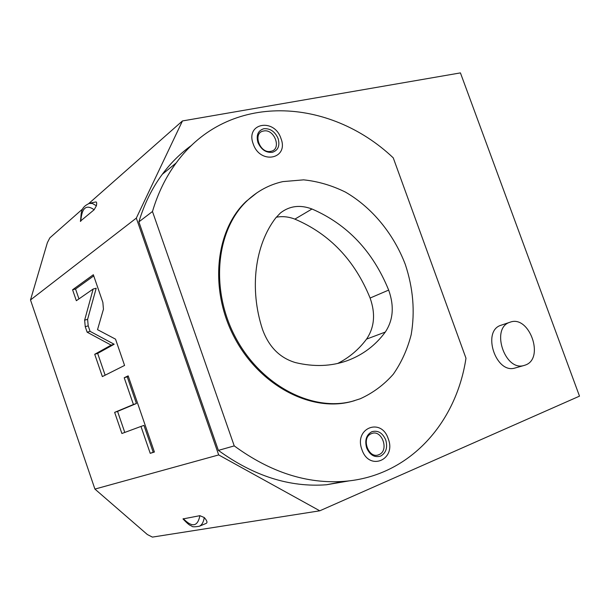 <?xml version="1.0" encoding="UTF-8"?>
<svg xmlns="http://www.w3.org/2000/svg" width="610" height="610" viewBox="0 0 610 610"><rect width="100%" height="100%" fill="white"/><g stroke="black" fill="none" stroke-linecap="round" stroke-linejoin="round"><path stroke-width="0.91" d="M319.777 510.806L152.408 537.105L147.353 534.535L94.916 489.083L218.693 454.93L136.312 218.121L182.459 120.94L460.428 72.895L579.5 396.142L319.777 510.806L218.693 454.93M204.251 517.532C203.542 522.137 201.879 525.058 199.256 526.285C194.506 527.032 192.013 526.964 191.761 526.087C190.297 524.981 190.785 527.093 182.985 518.927L199.889 515.679L204.251 517.532C207.293 520.925 207.781 522.938 205.7 523.586L205.501 523.67M94.916 489.083L30.5 299.952L47.366 242.681L49.837 237.869L82.968 208.666M349.355 480.84L326.48 484.759C289.803 487.535 253.768 476.075 218.38 450.393L138.874 221.872C144.28 203.953 152.088 188.101 162.29 174.307C170.869 162.786 180.69 153.102 191.746 145.241M515.602 367.861L514.886 368.059C495.686 374.06 481.725 330.894 500.947 325.267L510.029 322.225M182.459 120.94L88.923 203.412M30.5 299.952L136.312 218.121M95.404 202.04L95.694 201.979C96.685 201.712 96.921 202.977 96.403 205.768L92.415 203.481L88.862 203.427M80.421 221.148L94.131 209.771L96.403 205.768M103.448 309.209L102.861 302.392L93.338 274.736L72.582 289.773L76.341 300.715L93.155 289.033L84.637 320.174L85.247 326.685L87.138 332.191L111.142 345.13L94.718 354.28L102.366 376.591L124.577 365.436L115.526 339.152L97.524 329.659L103.448 309.209M133.422 404.506L114.642 412.368L121.893 433.504L140.971 426.436L150.228 453.337L154.406 452.025L128.169 375.859L124.211 377.75L133.422 404.506L136.426 403.515L117.562 411.392L124.783 432.437M94.718 354.28L97.661 353.404L105.141 375.203M111.142 345.13L114.161 344.246L97.661 353.404M87.138 332.191L90.089 331.36L114.161 344.246M93.155 289.033L96.197 288.24L87.604 319.358L88.206 325.854L90.089 331.36M72.582 289.773L75.556 289.003L78.949 298.9M93.734 275.895L75.556 289.003M128.314 376.279L127.223 376.797L136.426 403.515M140.971 426.436L143.96 425.399L153.209 452.246L154.361 451.888M114.642 412.368L117.562 411.392M124.211 377.75L127.223 376.797M150.228 453.337L153.209 452.246M218.38 450.393L234.24 445.895C270.367 472.3 307.036 484.119 344.253 481.343C409.47 476.41 456.28 422.966 465.979 358.222L393.244 157.845C329.575 97.455 228.514 91.05 176.153 162.984C165.821 177.022 157.921 193.195 152.47 211.51L138.874 221.872M234.24 445.895L152.47 211.51M257.039 192.722L246.265 201.292C215.231 230.206 208.978 289.811 234.598 337.848C259.974 386.023 311.527 412.467 351.566 401.517L354.593 400.656M253.203 143.899C260.173 165.119 289.148 158.974 280.966 138.493C274.401 117.722 245.174 122.915 253.203 143.899M361.928 449.616C369.18 471.66 396.622 459.757 388.234 438.75C381.387 417.149 353.678 428.029 361.928 449.616M352.618 401.205C312.556 412.162 260.95 385.673 235.536 337.421C209.878 289.308 216.123 229.627 247.18 200.69C257.527 190.976 269.399 184.617 282.788 181.62L303.65 179.851C317.909 181.322 331.848 185.409 345.466 192.112C372.024 207.484 393.656 233.874 405.33 264.511C413.176 288.233 415.128 311.618 411.186 334.669C407.427 349.309 401.464 362.492 393.297 374.212C383.972 384.811 372.939 393 360.213 398.78L351.566 401.517M388.669 290.085C372.901 251.366 347.342 224.343 312 209.001C300.12 204.548 289.613 205.86 280.463 212.943L275.804 217.839C254.988 244.778 249.116 288.698 262.521 329.453C268.888 346.93 279.876 357.978 295.469 362.592C313.982 367.029 331.253 366.389 347.281 360.67C362.775 354.936 375.447 345.405 385.291 332.069C393.244 320.105 394.373 306.113 388.669 290.085L370.102 298.038C354.715 260.234 329.644 233.935 294.874 219.127C288.568 216.695 282.369 216.062 276.277 217.236M337.704 363.453C349.172 357.628 358.787 349.515 366.557 339.107C374.471 327.379 375.646 313.692 370.102 298.038M272.312 152.34C278.137 150.388 280.074 145.798 278.122 138.569C274.996 131.569 270.253 128.283 263.886 128.71C257.992 130.571 256.009 135.161 257.946 142.488C261.141 149.58 265.929 152.866 272.312 152.34M270.832 151.333C282.079 149.564 274.538 128.451 263.589 131.013C252.182 132.606 259.829 154.101 270.832 151.333M380.609 456.105C386.107 452.925 387.815 447.549 385.749 439.97C382.569 432.848 377.956 430.096 371.902 431.689C366.335 434.778 364.582 440.168 366.633 447.87C369.881 455.075 374.54 457.82 380.609 456.105M378.947 454.641C389.615 450.699 381.822 428.883 371.459 433.641C360.632 437.416 368.531 459.627 378.947 454.641M525.469 365.016L523.929 365.512C504.668 371.536 490.531 327.936 509.83 322.293L510.204 322.164C529.297 314.851 544.852 358.329 525.469 365.016M85.247 326.685L88.206 325.854M84.637 320.174L87.604 319.358M94.131 209.771C86.223 204.03 81.77 207.85 80.779 221.239M312 209.001L294.874 219.127M385.291 332.069L366.557 339.107M183.328 518.675C192.142 527.696 197.671 526.697 199.889 515.679M80.421 221.422C81.694 212.951 79.719 207.735 89.609 203.252L95.694 201.979M176.153 162.984L162.29 174.307M344.253 481.343L326.48 484.759M247.18 200.69L246.265 201.292M523.929 365.512L514.886 368.059M199.256 526.285L205.7 523.586"/></g></svg>
